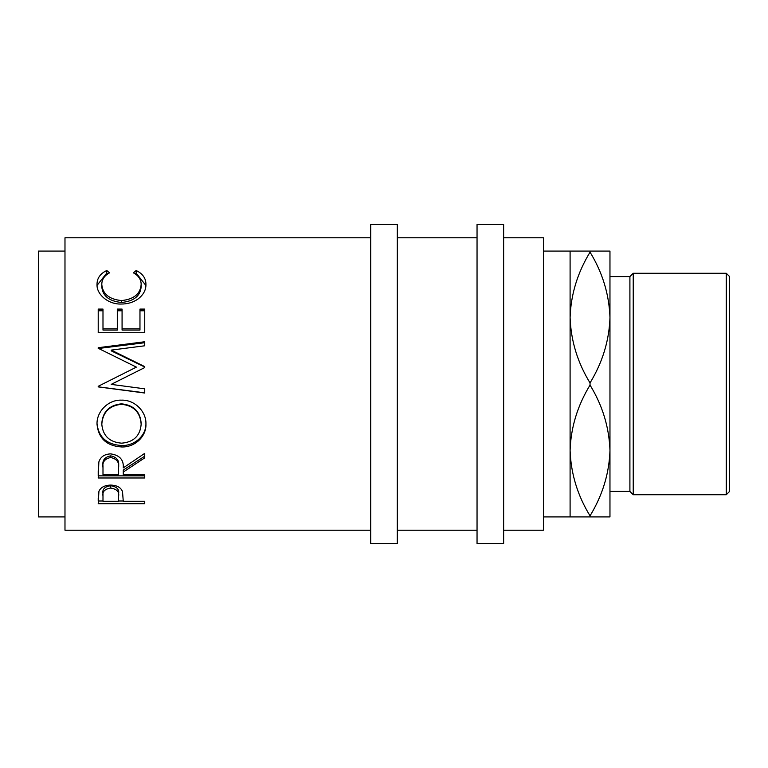 <?xml version="1.0" encoding="UTF-8"?>
<svg xmlns="http://www.w3.org/2000/svg" width="768" height="768" viewBox="0 0 768 768"><rect width="100%" height="100%" fill="white"/><g stroke="black" fill="none" stroke-linecap="round" stroke-linejoin="round"><path stroke-width="1.15" d="M98.218 503.712L98.918 491.338C100.704 487.334 104.63 485.251 110.698 485.088C116.928 485.27 120.864 487.43 122.506 491.587L123.264 501.264L144.739 501.264L144.739 503.712L98.218 503.712M123.264 472.061L123.264 474.749L144.739 474.749L144.739 477.984L98.218 477.984L98.851 461.962C100.512 456.845 104.448 454.147 110.659 453.878C119.664 455.165 123.869 459.84 123.264 467.894L144.739 453.35L144.739 457.853L123.264 472.061L123.264 470.064L144.739 456.173L144.739 453.35M97.027 424.406C96.394 411.686 108.211 399.562 121.459 400.157C134.525 399.629 146.458 411.485 145.93 424.051C146.496 436.598 134.726 447.427 121.68 446.966C106.742 445.987 98.515 438.47 97.027 424.406M144.739 388.829L144.739 392.822L98.218 386.822L98.218 386.294L98.218 386.89L144.739 393.024L144.739 388.829L111.187 384.384L144.739 367.555L144.739 366.624L111.264 350.102L144.739 345.782L144.739 341.75L98.218 347.702L98.218 348.288L136.387 367.123L102.778 384L136.387 367.123M98.218 386.294L102.778 384M98.218 332.717L98.218 309.091L102.989 309.091L102.989 328.819L117.302 328.819L117.302 309.091L122.074 309.091L122.074 328.819L139.968 328.819L139.968 309.091L144.739 309.091L144.739 332.717L98.218 332.717L98.218 310.79L102.989 310.79M106.752 270.499L109.546 272.842C104.352 275.664 101.77 279.562 101.798 284.534C102.662 294 109.238 299.347 121.526 300.566C133.91 299.309 140.458 293.894 141.158 284.323C141.101 279.466 138.509 275.635 133.402 272.842L136.176 270.499C142.685 273.686 145.939 278.285 145.93 284.304C146.093 289.978 143.376 294.931 137.798 299.165C133.008 302.448 127.478 304.07 121.21 304.032C107.875 304.531 96.346 293.981 97.027 284.352C96.989 278.285 100.234 273.667 106.752 270.499L106.752 273.082L107.76 273.898M370.704 237.782L64.982 237.782L64.982 530.218L370.704 530.218M64.982 251.078L38.4 251.078L38.4 516.922L64.982 516.922M397.296 543.504L397.296 224.496L370.704 224.496L370.704 543.504L397.296 543.504M503.635 543.504L503.635 224.496L477.043 224.496L477.043 543.504L503.635 543.504M726.278 273.264L729.6 276.586L729.6 491.414L726.278 494.736L726.278 273.264L633.235 273.264L633.235 494.736L629.904 491.414L629.904 276.586L633.235 273.264M726.278 494.736L633.235 494.736M629.904 276.586L609.965 276.586L609.965 516.922L543.504 516.922M629.904 491.414L609.965 491.414L609.965 450.461C609.226 473.386 602.582 495.178 590.035 515.837L590.035 516.922M609.965 317.539C609.226 340.464 602.582 362.256 590.035 382.915C577.555 362.534 570.902 340.752 570.096 317.539C570.835 294.614 577.478 272.822 590.035 252.163C602.506 272.534 609.158 294.326 609.965 317.539L609.965 251.078L570.096 251.078L570.096 516.922M570.096 251.078L543.504 251.078M503.635 530.218L543.504 530.218L543.504 237.782L503.635 237.782M477.043 237.782L397.296 237.782M477.043 530.218L397.296 530.218M590.035 251.078L590.035 252.163M590.035 515.837C577.555 495.466 570.902 473.674 570.096 450.461C570.835 427.536 577.478 405.744 590.035 385.085C602.506 405.466 609.158 427.248 609.965 450.461M590.035 382.915L590.035 385.085M121.661 443.174C133.699 442.128 140.198 435.802 141.158 424.214C140.246 412.186 133.68 405.552 121.45 404.294C109.325 405.629 102.768 412.262 101.798 424.214C102.874 435.859 109.498 442.186 121.661 443.174M102.989 465.85L102.989 474.749L118.493 474.749L118.56 467.904C119.405 462.25 116.765 458.774 110.65 457.517C104.678 458.755 102.125 462.163 102.989 467.75L102.989 465.85C102.125 460.387 104.678 457.056 110.65 455.846L110.65 457.517M102.989 493.44L102.989 501.264L118.493 501.264L118.598 496.205C119.414 491.789 116.784 489.072 110.717 488.064C104.755 489.014 102.182 491.664 102.989 495.984L102.989 493.44C102.182 489.216 104.755 486.634 110.717 485.702L110.717 488.064M121.45 404.294L121.45 403.834C133.68 405.062 140.246 411.552 141.158 423.302L141.158 424.214M121.45 403.834C109.315 405.139 102.768 411.629 101.798 423.302L101.798 424.214M118.56 466.013L118.56 467.904L118.56 466.013C119.405 460.464 116.765 457.075 110.65 455.846M118.598 493.67C119.414 489.331 116.784 486.682 110.717 485.702M97.066 285.379L106.752 273.082M135.149 273.917L136.176 273.082L145.901 285.504M101.798 284.534L101.798 286.8C102.662 296.045 109.238 301.267 121.526 302.467C133.91 301.238 140.458 295.949 141.158 286.589L141.158 284.323M144.739 332.717L144.739 310.79L139.968 310.79M122.074 328.819L122.074 330.077L139.968 330.077L139.968 328.819M117.302 310.79L122.074 310.79M102.989 328.819L102.989 330.077L117.302 330.077L117.302 328.819M144.739 367.555L144.739 367.018L111.264 350.87L111.264 350.102M144.739 345.782L144.739 342.71L98.218 348.528L98.218 347.702M145.93 423.139C146.496 435.408 134.736 445.978 121.68 445.536C106.742 444.576 98.515 437.232 97.027 423.494M144.739 474.749L144.739 475.853L98.218 475.853L98.218 470.669M123.264 500.995L118.502 500.995M102.989 500.995L98.218 500.995L98.218 498.24M136.176 270.499L136.176 273.082M121.526 300.566L121.526 302.467M121.68 446.966L121.68 445.536M144.739 503.712L144.739 501.264"/></g></svg>
